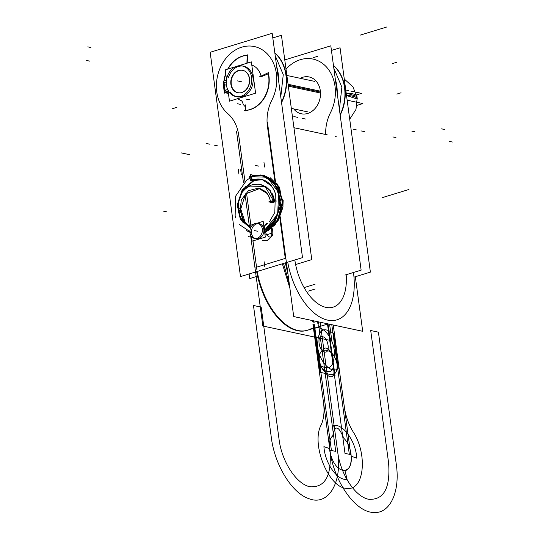 <?xml version="1.0" encoding="UTF-8"?>
<svg xmlns="http://www.w3.org/2000/svg" width="539" height="539" viewBox="0 0 539 539"><rect width="100%" height="100%" fill="white"/><g stroke="black" fill="none" stroke-linecap="round" stroke-linejoin="round"><path stroke-width="0.81" d="M249.247 77.953A11.501 9.244 102.1 0 1 240.259 92.816A11.501 9.244 102.1 0 1 230.813 83.592M245.002 71.236A11.4 9.163 -77.9 0 0 235.125 72.853A11.4 9.163 -77.9 0 0 231.265 84.327A11.4 9.163 -77.9 0 0 239.666 92.843M240.542 92.782A11.4 9.163 -77.9 0 0 249.57 78.728A11.4 9.163 -77.9 0 0 245.13 71.31M231.002 84.98A11.501 9.244 102.1 0 1 234.613 72.886A11.501 9.244 102.1 0 1 244.881 71.161A11.501 9.244 102.1 0 1 249.436 79.341M238.359 65.859L251.363 61.877L255.594 93.186L229.473 101.184L227.984 90.168M226.535 79.469L225.235 69.868L235.597 66.701M230.268 91.96A15.644 12.572 -77.9 0 0 245.42 95.201A15.644 12.572 -77.9 0 0 252.973 77.683A15.644 12.572 -77.9 0 0 241.472 66.007A15.644 12.572 -77.9 0 0 228.368 77.885A15.644 12.572 -77.9 0 1 241.472 66.007A15.644 12.572 -77.9 0 1 252.973 77.683A15.644 12.572 -77.9 0 0 241.472 66.007A15.644 12.572 -77.9 0 0 228.368 77.885A15.644 12.572 -77.9 0 1 241.472 66.007A15.644 12.572 -77.9 0 1 252.973 77.683A15.644 12.572 -77.9 0 1 245.42 95.201A15.644 12.572 -77.9 0 1 230.268 91.96A15.644 12.572 -77.9 0 0 245.42 95.201A15.644 12.572 -77.9 0 0 252.973 77.683A15.644 12.572 -77.9 0 1 245.42 95.201A15.644 12.572 -77.9 0 1 230.268 91.96M249.57 78.728A11.4 9.163 102.1 0 1 241.896 92.492A11.4 9.163 102.1 0 1 231.265 84.327A11.4 9.163 102.1 0 1 238.932 70.569A11.4 9.163 102.1 0 1 249.57 78.728A11.4 9.163 -77.9 0 0 238.932 70.569A11.4 9.163 -77.9 0 0 231.265 84.327A11.4 9.163 -77.9 0 0 241.896 92.492A11.4 9.163 -77.9 0 0 249.57 78.728A11.4 9.163 102.1 0 1 241.896 92.492A11.4 9.163 102.1 0 1 231.265 84.327A11.4 9.163 102.1 0 1 238.932 70.569A11.4 9.163 102.1 0 1 249.57 78.728A11.4 9.163 -77.9 0 1 241.896 92.492A11.4 9.163 -77.9 0 1 231.265 84.327A11.4 9.163 102.1 0 1 238.932 70.569A11.4 9.163 102.1 0 1 249.57 78.728M225.666 82.09L226.4 81.847M226.306 81.571L226.057 81.989L226.306 81.571M319.89 92.903L288.318 86.166M226.589 86.004A15.644 12.572 102.1 0 1 242.267 65.926A15.644 12.572 102.1 0 1 251.659 78.337M226.481 79.806L225.322 80.405M223.88 82.683A2.655 2.473 42.3 0 0 224.008 83.72L224.413 86.617M224.103 83.046L225.134 90.693A9.082 2.203 -7.7 0 1 226.798 89.757A9.082 2.203 172.3 0 0 225.134 90.693A9.082 2.203 -7.7 0 1 226.798 89.757A9.082 2.203 172.3 0 0 225.134 90.693L224.103 83.046A9.082 2.203 -7.7 0 1 225.834 82.083A9.082 2.203 172.3 0 0 224.103 83.046L225.134 90.693L224.103 83.046A9.082 2.203 -7.7 0 1 225.834 82.083A9.082 2.203 172.3 0 0 224.103 83.046A9.082 2.203 -7.7 0 1 225.713 82.13M226.461 79.967A9.082 2.203 -7.7 0 0 223.712 81.389L225.228 92.62A9.082 2.203 -7.7 0 1 228.455 91.037M226.393 84.488L224.44 85.539L223.968 82.069M225.807 92.162A2.655 2.405 49.6 0 0 226.906 92.944A2.655 2.405 -130.4 0 1 225.807 92.162A2.655 2.405 49.6 0 0 226.906 92.944A2.655 2.405 -130.4 0 1 225.807 92.162A2.655 2.405 -130.4 0 0 226.906 92.944M224.911 90.397A2.655 2.473 42.3 0 0 225.066 91.435L225.059 91.414M225.585 92.317A2.655 2.473 42.3 0 0 227.64 93.274M228.347 92.863A6.428 1.563 172.3 0 0 227.97 93.132A6.428 1.563 172.3 0 1 228.347 92.863A6.428 1.563 172.3 0 0 227.97 93.132A6.428 1.563 172.3 0 1 228.347 92.863A6.428 1.563 172.3 0 0 227.97 93.132L227.674 93.072M227.795 91.253L228.165 91.542M226.71 89.804L227.519 89.151M227.094 89.636L228.549 90.498L227.094 89.636M319.708 91.03L288.062 84.273M251.403 76.444A15.644 12.572 102.1 0 1 235.732 96.521A15.644 12.572 102.1 0 1 226.333 84.118M224.433 93.139L225.774 92.513A2.655 2.129 -77.9 0 0 226.71 93.099M228.3 92.519L226.575 93.045L228.421 93.442M346.503 95.484A25.158 6.104 -7.7 0 1 357.303 99.061L346.503 95.484A25.158 6.104 -7.7 0 1 357.303 99.068A25.158 6.104 172.3 0 0 346.503 95.484A25.158 6.104 -7.7 0 1 357.303 99.068L357.209 98.388M346.173 93.031L356.953 96.454A25.158 6.104 172.3 0 0 346.173 93.031A25.158 6.104 172.3 0 1 356.764 97.559A25.158 6.104 172.3 0 0 346.173 93.031M357.034 105.354L362.895 103.555L347.143 100.193M356.596 94.871L361.514 93.362L350.788 91.071M345.762 90L348.612 90.606M256.84 223.301L263.18 221.361L265.309 237.126L252.151 241.155L251.531 236.587M253.478 224.332L250.015 225.39L250.426 228.415M258.666 238.649A7.687 6.178 -77.9 0 0 263.841 229.365A7.687 6.178 -77.9 0 0 256.665 223.867A7.687 6.178 -77.9 0 0 251.491 233.144A7.687 6.178 -77.9 0 0 258.666 238.649A7.687 6.178 -77.9 0 0 263.841 229.365A7.687 6.178 -77.9 0 0 256.665 223.867A7.687 6.178 -77.9 0 0 251.491 233.144A7.687 6.178 -77.9 0 0 258.666 238.649A7.687 6.178 -77.9 0 0 263.841 229.365A7.687 6.178 -77.9 0 0 256.665 223.867A7.687 6.178 -77.9 0 0 251.491 233.144A7.687 6.178 -77.9 0 0 258.666 238.649A7.687 6.178 -77.9 0 0 263.841 229.365A7.687 6.178 -77.9 0 0 256.665 223.867A7.687 6.178 -77.9 0 0 251.491 233.144A7.687 6.178 -77.9 0 0 258.666 238.649M254.718 223.678A7.687 6.178 102.1 0 1 257.73 223.409A7.687 6.178 102.1 0 1 262.352 230.874A7.687 6.178 102.1 0 1 256.712 238.427M257.527 238.177A7.687 6.178 102.1 0 1 254.516 238.447A7.687 6.178 102.1 0 1 249.887 230.982A7.687 6.178 102.1 0 1 255.533 223.429M264.838 230.261A6.987 3.793 -107 0 1 264.844 225.888A6.987 3.793 -107 0 1 267.64 223.517M271.952 227.963A6.987 3.793 -107 0 1 272.902 231.986M264.528 227.108L264.609 229.533L266.441 234.768L271.986 233.178L266.441 234.768M272.673 230.274A6.987 3.793 -107 0 1 271.925 236.163A6.987 3.793 -107 0 1 267.964 236.082A6.987 3.793 -107 0 1 264.609 228.549M331.424 50.444L340.055 47.803L370.387 272.121L354.224 277.066M308.362 291.1L315.2 289.005M300.236 78.31A18.825 15.132 102.1 0 1 320.321 90.741A18.825 15.132 102.1 0 0 300.236 78.31A18.825 15.132 102.1 0 1 320.321 90.741A18.825 15.132 102.1 0 0 300.236 78.31A18.825 15.132 102.1 0 1 320.321 90.741A18.825 15.132 102.1 0 1 311.737 111.472A18.825 15.132 102.1 0 1 293.708 108.905A18.825 15.132 102.1 0 0 311.737 111.472A18.825 15.132 102.1 0 0 320.321 90.741A18.825 15.132 102.1 0 1 311.737 111.472A18.825 15.132 102.1 0 1 293.708 108.905A18.825 15.132 102.1 0 0 311.737 111.472A18.825 15.132 102.1 0 0 320.321 90.741A18.825 15.132 102.1 0 1 311.737 111.472A18.825 15.132 102.1 0 1 293.708 108.905M284.767 59.91L330.805 45.822L361.13 270.14L344.926 275.099M315.039 284.242L304.353 287.516M325.677 134.494A36.773 29.557 102.1 0 1 330.501 112.624A36.773 29.557 102.1 0 0 325.677 134.494A36.773 29.557 102.1 0 1 330.501 112.624A36.773 29.557 102.1 0 0 325.677 134.494A36.773 29.557 102.1 0 1 330.501 112.624A37.117 29.834 -77.9 0 0 325.334 65.825A37.117 29.834 -77.9 0 0 286.014 69.14A37.117 29.834 -77.9 0 1 325.334 65.825A37.117 29.834 -77.9 0 1 330.501 112.624A37.117 29.834 -77.9 0 0 325.334 65.825A37.117 29.834 -77.9 0 0 286.014 69.14A37.117 29.834 -77.9 0 1 325.334 65.825A37.117 29.834 -77.9 0 1 330.501 112.624A37.117 29.834 -77.9 0 0 325.334 65.825A37.117 29.834 -77.9 0 0 286.014 69.14M346.166 274.722A43.747 23.763 -107 0 1 324.781 307.082A43.747 23.763 -107 0 1 294.846 259.973A43.747 23.763 -107 0 0 324.781 307.082A43.747 23.763 -107 0 0 346.166 274.722A43.747 23.763 -107 0 1 324.781 307.082A43.747 23.763 -107 0 1 294.846 259.973A43.747 23.763 -107 0 0 324.781 307.082A43.747 23.763 -107 0 0 346.166 274.722A43.747 23.763 -107 0 1 324.781 307.082A43.747 23.763 -107 0 1 294.846 259.973L295.19 262.533M355.322 276.729L362.707 331.303L293.721 316.568L280.226 216.759M336.403 136.785L335.548 136.603M327.247 134.831L293.937 127.716M267.418 122.057L275.49 181.758M287.732 262.149A57.006 30.966 73 0 0 328.844 320.341A57.006 30.966 73 0 0 353.463 272.491A57.006 30.966 73 0 1 328.844 320.341A57.006 30.966 73 0 1 287.732 262.149A57.006 30.966 73 0 0 328.844 320.341A57.006 30.966 73 0 0 353.463 272.491A57.006 30.966 73 0 1 328.844 320.341A57.006 30.966 73 0 1 287.732 262.149A57.006 30.966 73 0 0 328.844 320.341A57.006 30.966 73 0 0 353.463 272.491L353.813 275.052M287.274 268.907A58.333 31.686 -107 0 1 285.96 262.688A58.333 31.686 -107 0 0 287.274 268.907M340.176 115.137A35.453 28.493 102.1 0 1 340.419 114.659L340.102 114.591A38.444 30.898 -77.9 0 0 333.473 65.596A38.444 30.898 102.1 0 1 340.432 113.938M335.312 79.166A38.444 30.898 102.1 0 1 337.225 93.355M333.446 65.374A38.444 30.898 102.1 0 1 340.412 114.659M335.554 80.991A38.444 30.898 102.1 0 1 336.942 91.232M339.402 109.424L341.874 87.156L333.816 68.116M236.554 131.503L243.5 182.896M244.241 188.36L244.389 189.452M245.117 194.835L249.416 226.629M250.541 234.97L262.85 326.014L331.835 340.749L329.605 324.235M311.34 328.547A58.333 31.686 -107 0 1 257.224 271.481A58.333 31.686 73 0 0 311.34 328.547A58.333 31.686 -107 0 1 257.224 271.481A58.333 31.686 73 0 0 307.553 330.218M256.227 264.838L256.894 269.743M267.418 126.241A36.773 29.557 102.1 0 1 271.885 100.106A36.773 29.557 102.1 0 0 267.418 126.241A36.773 29.557 102.1 0 1 271.885 100.106A36.773 29.557 102.1 0 0 267.418 126.241L274.836 181.111L267.418 126.241A36.773 29.557 102.1 0 1 271.885 100.106A37.117 29.834 -77.9 0 0 263.861 50.875A37.117 29.834 -77.9 0 0 222.385 63.562A37.117 29.834 -77.9 0 0 227.781 113.601A36.773 29.557 102.1 0 1 238.683 135.033L244.962 181.515L238.683 135.033A36.773 29.557 102.1 0 0 227.781 113.601A36.773 29.557 102.1 0 1 238.683 135.033A36.773 29.557 102.1 0 0 227.781 113.601A36.773 29.557 102.1 0 1 238.683 135.033M295.823 264.481L311.771 259.603L281.439 35.284L272.808 37.925M257.568 276.184L249.746 278.582L249.119 273.96M281.553 102.619A35.453 28.493 102.1 0 1 281.803 102.14L281.479 102.073A38.444 30.898 -77.9 0 0 274.856 53.078A38.444 30.898 102.1 0 1 281.816 101.42M267.735 128.599L267.074 123.694M240.488 276.601L210.156 52.283L272.182 33.303L302.514 257.629L240.488 276.601M277.302 260.849L285.286 258.403L279.781 217.709L285.286 258.403L279.781 217.709L285.286 258.403L277.302 260.849M245.663 186.669L245.865 188.172L245.663 186.669M246.539 193.171L250.864 225.134L246.539 193.171M252.993 240.893L256.551 267.196L264.534 264.757L256.551 267.196L264.534 264.757L256.551 267.196L252.993 240.893M247.468 55.261L247.212 63.144M251.794 65.064A18.562 14.917 102.1 0 1 261.065 76.087A18.562 14.917 102.1 0 0 251.794 65.064A18.562 14.917 102.1 0 1 261.065 76.087A18.562 14.917 102.1 0 0 251.794 65.064A18.562 14.917 102.1 0 1 260.573 74.416M261.22 76.747L268.274 73.803M268.537 73.695A27.839 22.375 102.1 0 1 245.71 110.434A27.839 22.375 -77.9 0 0 268.537 73.695A27.839 22.375 102.1 0 1 245.71 110.434A27.839 22.375 -77.9 0 0 268.537 73.695A27.839 22.375 -77.9 0 1 245.71 110.434M245.71 110.354L245.818 106.938M245.528 106.769A7.957 6.394 102.1 0 1 242.685 102.693A7.957 6.394 102.1 0 0 245.528 106.769A7.957 6.394 102.1 0 1 242.685 102.693A7.957 6.394 102.1 0 0 245.528 106.769A7.957 6.394 102.1 0 1 242.685 102.693A3.975 3.194 -77.9 0 0 240.832 100.429A18.562 14.917 102.1 0 1 237.719 98.657A18.562 14.917 102.1 0 0 240.832 100.429A18.562 14.917 102.1 0 1 237.719 98.657A18.562 14.917 102.1 0 0 240.832 100.429A18.562 14.917 102.1 0 1 237.719 98.657M225.113 91.798L224.635 92.001A27.839 22.375 102.1 0 1 223.988 83.646A27.839 22.375 -77.9 0 0 224.635 92.001A27.839 22.375 102.1 0 1 223.988 83.646A27.839 22.375 -77.9 0 0 224.635 92.001L225.113 91.798L224.635 92.001M224.224 80.985A27.839 22.375 102.1 0 1 225.814 74.16A27.839 22.375 -77.9 0 0 224.224 80.985A27.839 22.375 102.1 0 1 225.814 74.16A27.839 22.375 -77.9 0 0 224.224 80.985M228.091 68.999A27.839 22.375 102.1 0 1 247.165 55.281A27.839 22.375 -77.9 0 0 228.091 68.999A27.839 22.375 102.1 0 1 247.165 55.281A27.839 22.375 -77.9 0 0 228.091 68.999A27.839 22.375 -77.9 0 1 247.165 55.281M247.185 54.688L246.916 63.238M268.685 72.543L268.287 72.725M268.058 72.832L259.609 76.767M268.018 72.671A27.839 22.375 102.1 0 1 244.571 110.407M245.393 110.879L245.589 104.876M242.685 102.693A3.975 3.194 -77.9 0 0 240.832 100.429A3.975 3.194 -77.9 0 1 242.685 102.693A3.975 3.194 -77.9 0 0 240.832 100.429A3.975 3.194 -77.9 0 1 242.685 102.693M224.561 92.897A27.839 22.375 102.1 0 1 223.8 82.063M223.887 81.227A27.839 22.375 102.1 0 1 225.726 73.506M227.694 69.12A27.839 22.375 102.1 0 1 248.007 55.16M264.117 261.691L264.784 266.589M262.358 240.118A7.957 6.394 -77.9 0 0 263.901 240.724A7.957 6.394 -77.9 0 0 267 240.448A7.957 6.394 -77.9 0 1 263.901 240.724A7.957 6.394 -77.9 0 1 262.358 240.118M271.555 228.293L271.959 235.658L267.101 240.697L262.857 240.226M266.185 240.697A7.957 6.394 -77.9 0 0 271.232 228.543A7.957 6.394 -77.9 0 1 266.185 240.697M256.652 271.656A58.333 31.686 73 0 0 306.981 330.4A58.333 31.686 73 0 1 256.652 271.656M283.501 263.443L289.275 283.716M289.888 288.21L282.362 263.793M281.688 259.508L282.82 259.158M287.981 274.108L285.32 262.884M284.639 258.599L285.778 258.255M264.609 167.05L263.948 162.151M276.689 66.647A38.444 30.898 102.1 0 1 278.609 80.837M271.885 100.106A37.117 29.834 -77.9 0 0 263.861 50.875A37.117 29.834 -77.9 0 0 222.385 63.562A37.117 29.834 -77.9 0 0 227.781 113.601A37.117 29.834 -77.9 0 1 222.385 63.562A37.117 29.834 -77.9 0 1 263.861 50.875A37.117 29.834 -77.9 0 1 271.885 100.106A37.117 29.834 -77.9 0 0 263.861 50.875A37.117 29.834 -77.9 0 0 222.385 63.562A37.117 29.834 -77.9 0 0 227.781 113.601A37.117 29.834 -77.9 0 1 222.385 63.562A37.117 29.834 -77.9 0 1 263.861 50.875A37.117 29.834 -77.9 0 1 271.885 100.106M274.829 52.856A38.444 30.898 102.1 0 1 281.796 102.14M276.938 68.473A38.444 30.898 102.1 0 1 278.319 78.714M280.785 96.905L283.258 74.645L275.2 55.605M254.475 180.767L251.295 180.033L250.561 174.596L253.741 175.33M252.239 175.64C250.911 176.651 251.093 178.011 252.791 179.723C251.093 178.011 250.911 176.651 252.239 175.64C250.911 176.651 251.093 178.011 252.791 179.723C251.093 178.011 250.911 176.651 252.239 175.64C250.911 176.651 251.093 178.011 252.791 179.723L261.428 179.359M262.372 175.209L249.328 176.617L250.898 180.511L250.157 180.316L261.765 179.298L271.629 186.043M250.372 228.024L240.407 219.629L237.207 204.961L242.166 189.903L253.397 180.518M254.395 180.167L261.287 179.325M250.305 227.498L242.671 219.797L239.639 207.98M249.328 176.617L267.135 177.203L278.683 192.571L277.652 214.178L264.777 229.964M250.945 232.275L239.289 224.5M264.622 175.835L277.403 184.931L282.389 201.99L277.619 219.993L265.168 231.521M240.347 210.722L243.621 220.579L250.258 227.188L243.621 220.579L240.347 210.722M262.601 179.655L254.442 180.518L262.601 179.655M254.024 180.666L242.846 189.795L237.753 204.611L240.677 219.218L250.345 227.815L240.677 219.218L237.753 204.611L242.846 189.795L254.024 180.666M262.19 175.168L274.951 183.711L280.401 200.171L276.494 218.079L264.858 230.375L276.473 218.113L280.401 200.259L275.018 183.806L262.325 175.202L251.969 175.647M264.615 175.687L277.747 184.688L282.908 201.99L278.03 220.296L265.289 231.871L278.009 220.33L282.908 202.078L277.807 184.783L264.75 175.714L263.497 175.485L277.208 183.947L282.894 201.31L278.198 220.006L265.289 231.871L278.063 220.242L282.908 201.862L277.646 184.547L264.406 175.647L277.646 184.547L282.908 201.862L278.063 220.242L265.289 231.871M240.852 212.09L239.976 211.753L241.317 199.875L248.425 190.685L258.39 188.131L267.256 193.562M270.719 202.28L270.74 202.462C273.832 202.502 274.897 202.219 273.933 201.613L265.033 186.433L249.031 186.103M272.121 193.447L273.542 196.62L274.789 201.835L273.933 201.613M260.916 184.459L269.682 190.092L274.311 200.69L269.534 189.917L260.505 184.365L254.475 184.244L252.427 184.715M274.695 201.162L274.351 200.959C271.656 201.06 270.524 201.404 270.942 202.004C270.524 201.404 271.656 201.06 274.351 200.959C271.656 201.06 270.524 201.404 270.942 202.004C270.524 201.404 271.656 201.06 274.351 200.959L274.695 201.162L274.351 200.959C271.656 201.06 270.524 201.404 270.942 202.004M274.055 201.613L271.144 202.024M259.63 188.515L245.541 193.885L240.306 210.392L245.541 193.885L259.616 188.509L265.303 191.433L266.381 192.504M250.372 185.456L246.956 187.37L241.371 192.928L244.362 189.479L251.349 185.072L258.491 184.068L265.808 186.541L270.295 190.658L274.728 201.741C271.636 201.701 270.578 201.984 271.541 202.59L270.686 202.381L269.46 197.543L267.748 194.256M238.44 211.894L240.785 211.968M238.225 210.426L239.255 210.116L241.317 210.661M238.231 210.446L239.255 210.129L241.324 210.655M242.9 222.324L238.46 212.245L238.689 200.259L243.574 189.202L252.009 181.683M245.366 222.85L240.441 208.189M239.828 210.655L238.265 210.742M270.666 202.219L268.752 201.916L273.286 200.528L276.547 201.047M288.19 85.202L319.822 91.96M241.957 81.861L238.871 81.2L241.957 81.861M240.414 81.53L237.328 80.87L240.414 81.53M87.796 46.853L90.882 47.513M444.715 129.515L441.63 128.855M238.918 174.11L238.225 169.01M224.635 88.295L224.123 87.897M317.478 56.373L313.22 57.673M241.317 174.623L240.623 169.522M86.638 60.476L89.723 61.136M227.97 93.132L228.395 93.227L227.97 93.132M452.362 142.026L449.277 141.366M172.615 108.662L176.873 107.362M382.191 197.665L408.906 189.492M401.077 92.789L396.819 94.089M338.27 368.373C331.768 374.753 319.27 361.817 317.68 347.049C317.424 330.245 322.72 325.738 333.56 333.506L338.27 368.373C331.768 374.753 319.27 361.817 317.68 347.049C317.424 330.245 322.72 325.738 333.56 333.506L338.27 368.373M313.711 329.268C320.213 322.888 332.711 335.824 334.308 350.599C334.557 367.396 329.262 371.91 318.421 364.135L313.711 329.268C320.213 322.888 332.711 335.824 334.308 350.599C334.557 367.396 329.262 371.91 318.421 364.135L313.711 329.268M396.94 62.201L392.682 63.508M360.214 35.123L386.928 26.95M257.662 231.258L254.576 230.598L257.662 231.258M248.519 236.459L250.925 235.725L248.519 236.459M340.116 114.591A38.444 30.898 -77.9 0 0 333.473 65.596A38.444 30.898 102.1 0 1 340.116 114.591A38.444 30.898 -77.9 0 0 333.473 65.596M318.273 321.817A58.333 31.686 -107 0 1 317.242 323.238A58.333 31.686 73 0 0 318.273 321.817A58.333 31.686 -107 0 1 317.242 323.238M281.499 102.08A38.444 30.898 -77.9 0 0 274.856 53.078A38.444 30.898 102.1 0 1 281.499 102.08A38.444 30.898 -77.9 0 0 274.856 53.078M344.994 453.38L331.903 356.522C330.852 346.718 321.022 344.616 322.645 354.541L335.743 451.399L329.956 450.166L312.957 324.438L329.956 450.166L312.957 324.438L329.956 450.166L312.957 324.438L329.956 450.166L312.957 324.438L329.956 450.166L335.743 451.399L322.645 354.541C321.022 344.616 330.852 346.718 331.903 356.522L344.994 453.38L350.781 454.613L344.994 453.38M312.593 321.756L312.431 320.564L312.593 321.756M333.257 325.01L350.781 454.613L349.312 454.303L337.252 365.085C335.75 357.249 332.603 352.452 327.82 350.694L325.347 350.168C320.766 349.926 318.771 353.624 319.357 361.265L331.424 450.476L329.956 450.166L331.424 450.476L319.357 361.265C318.771 353.624 320.766 349.926 325.347 350.168L327.82 350.694C332.603 352.452 335.75 357.249 337.252 365.085L349.312 454.303L350.781 454.613L333.257 325.01L344.32 406.824C345.614 415.906 348.538 424.233 353.099 431.793C367.881 454.262 364.182 490.571 347.332 488.354C329.161 489.217 310.552 444.17 321.143 424.968C323.872 418.965 324.653 411.432 323.494 402.377L312.957 324.438L323.494 402.377C324.653 411.432 323.872 418.965 321.143 424.968C323.872 418.965 324.653 411.432 323.494 402.377C324.653 411.432 323.872 418.965 321.143 424.968C310.552 444.17 329.161 489.217 347.332 488.354C364.182 490.571 367.881 454.262 353.099 431.793C367.881 454.262 364.182 490.571 347.332 488.354C329.161 489.217 310.552 444.17 321.143 424.968C310.552 444.17 329.161 489.217 347.332 488.354C364.182 490.571 367.881 454.262 353.099 431.793C348.538 424.233 345.614 415.906 344.32 406.824C345.614 415.906 348.538 424.233 353.099 431.793C348.538 424.233 345.614 415.906 344.32 406.824L333.257 325.01M396.286 464.328C400.369 491.858 389.872 514.085 373.561 512.468C355.349 512.259 333.614 481.206 329.956 450.166C333.614 481.206 355.349 512.259 373.561 512.468C389.872 514.085 400.369 491.858 396.286 464.328L378.418 332.165L396.286 464.328M320.146 322.214L320.334 323.602L320.146 322.214M320.469 324.599L337.67 451.81C340.358 474.212 355.289 496.978 368.811 499.303C383.93 500.111 390.519 487.91 388.572 462.684L370.704 330.522L378.418 332.165L370.704 330.522L388.572 462.684C390.519 487.91 383.93 500.111 368.811 499.303C355.289 496.978 340.358 474.212 337.67 451.81C342.433 483.085 328.056 506.431 308.82 498.642C291.99 493.185 274.681 465.016 271.339 437.648L253.471 305.485L261.179 307.136L279.054 439.298C281.735 461.694 296.666 484.467 310.188 486.791C325.313 487.6 331.903 475.391 329.956 450.166C331.903 475.391 325.313 487.6 310.188 486.791C296.666 484.467 281.735 461.694 279.054 439.298L261.179 307.136L253.471 305.485L271.339 437.648C274.681 465.016 291.99 493.185 308.82 498.642C328.056 506.431 342.433 483.085 337.67 451.81L320.469 324.599M364.047 131.536L360.962 130.876M364.815 131.698L361.73 131.044M356.333 129.892L353.247 129.232M209.927 144.236L206.841 143.576M209.152 144.068L206.066 143.414M189.472 154.653L181.165 152.881M217.635 145.88L214.549 145.22M313.9 320.88L314.116 322.47L313.9 320.88M314.412 324.687L319.155 359.735C320.658 367.578 323.804 372.375 328.588 374.127L331.054 374.659C335.642 374.901 337.636 371.203 337.043 363.555L331.795 324.7L337.043 363.555C337.636 371.203 335.642 374.901 331.054 374.659L328.588 374.127C323.804 372.375 320.658 367.578 319.155 359.735L314.412 324.687M343.97 438.402L342.528 435.458C338.324 426.288 335.271 425.635 333.365 433.504L332.657 435.984C325.051 441.859 331.478 466.626 341.436 469.813C352.91 475.506 355.026 449.283 343.97 438.402L342.528 435.458C338.324 426.288 335.271 425.635 333.365 433.504L332.657 435.984C325.051 441.859 331.478 466.626 341.436 469.813C352.91 475.506 355.026 449.283 343.97 438.402M305.431 119.018L302.345 118.358M296.942 117.206L293.856 116.545M297.717 117.374L294.631 116.714M318.219 321.803L318.441 323.474L318.219 321.803M318.623 324.795L324.505 368.305C325.556 378.108 335.379 380.211 333.762 370.28L327.517 324.101L333.762 370.28C335.379 380.211 325.556 378.108 324.505 368.305L318.623 324.795M347.123 479.306L344.872 470.338C349.575 469.233 351.731 464.537 351.334 456.243L356.818 458.17C355.807 441.36 343.202 423.6 333.614 425.473L334.47 428.882L332.657 435.984C330.09 438.564 329.006 442.741 329.403 448.536L323.919 446.609C324.929 463.419 337.535 481.179 347.123 479.306L344.872 470.338C349.575 469.233 351.731 464.537 351.334 456.243L356.818 458.17C355.807 441.36 343.202 423.6 333.614 425.473L334.47 428.882L332.657 435.984C330.09 438.564 329.006 442.741 329.403 448.536L323.919 446.609C324.929 463.419 337.535 481.179 347.123 479.306M248.863 99.668L245.777 99.008M249.631 99.836L246.545 99.176M240.374 104.364L237.288 103.704M395.949 137.586L392.87 136.926M414.915 131.785L411.83 131.125M163.566 211.167L166.652 211.82L163.566 211.167M334.988 375.494L320.179 372.334L313.725 324.586L320.179 372.334L334.988 375.494L328.022 323.966L334.988 375.494M313.395 322.147L313.206 320.732L313.395 322.147M322.558 336.7C316.521 334.955 318.717 351.192 324.619 351.994C330.656 353.739 328.46 337.502 322.558 336.7C316.521 334.955 318.717 351.192 324.619 351.994C330.656 353.739 328.46 337.502 322.558 336.7M328.022 323.966L333.27 362.754C333.742 368.865 332.139 371.822 328.473 371.627L326.007 371.101C322.181 369.7 319.661 365.86 318.461 359.587L313.725 324.586L318.461 359.587C319.661 365.86 322.181 369.7 326.007 371.101L328.473 371.627C332.139 371.822 333.742 368.865 333.27 362.754L328.022 323.966M285.832 258.235L255.971 267.371L285.832 258.235M258.747 166.14L255.661 165.48M240.306 210.392L245.582 193.838L259.731 188.535L245.582 193.838L240.306 210.392L245.582 193.838L259.731 188.535M260.681 174.919L274.196 182.734L280.341 199.255L276.702 217.668L264.858 230.375L276.702 217.668L280.341 199.255L274.196 182.734L260.681 174.919L274.196 182.734L280.341 199.255L276.702 217.668L264.858 230.375M250.965 232.424L249.759 232.093M314.574 81.369L286.869 75.453M308.045 111.964L291.323 108.393M227.512 93.274L228.428 93.469L227.512 93.274M357.303 99.061L356.953 96.454M344.28 79.024L352.984 86.907L357.168 97.822L355.989 109.397L349.717 119.227M265.639 234.108L267.964 236.082M257.224 274.607L262.83 292.926L257.224 274.607M328.143 323.919L306.981 330.4L328.143 323.919M271.508 185.888C265.808 179.197 258.942 177.405 250.898 180.511L259.973 179.116L261.61 179.399M249.207 226.488L244.901 222.23M266.664 176.664L268.503 177.648L278.104 188.825L280.664 204.786L275.705 220.141L264.892 230.51L271.831 225.228L280.381 207.232L277.518 187.585L270.45 178.968L268.435 177.607M283.17 200.023L282.887 207.495L278.036 220.889L268.631 230.328L265.323 231.965L275.079 224.891L283.002 206.626L279.532 187.255L270.423 177.85M240.697 210.978L240.852 212.07M239.471 215.91L243.291 222.802M272.121 193.454L274.62 200.744M260.074 188.616L265.208 191.345L266.32 192.436M266.852 193.05L267.304 193.629M266.866 193.063L269.426 197.463L270.531 201.37M272.815 187.747L275.368 193.38L274.809 212.44L269.554 221.542M267.142 223.954L263.847 226.306M250.958 177.52L246.619 180.167L235.556 196.243L235.139 216.024L235.792 217.992M246.235 230.611L249.88 232.134M271.353 185.692L274.142 190.193L275.429 193.582"/></g></svg>
